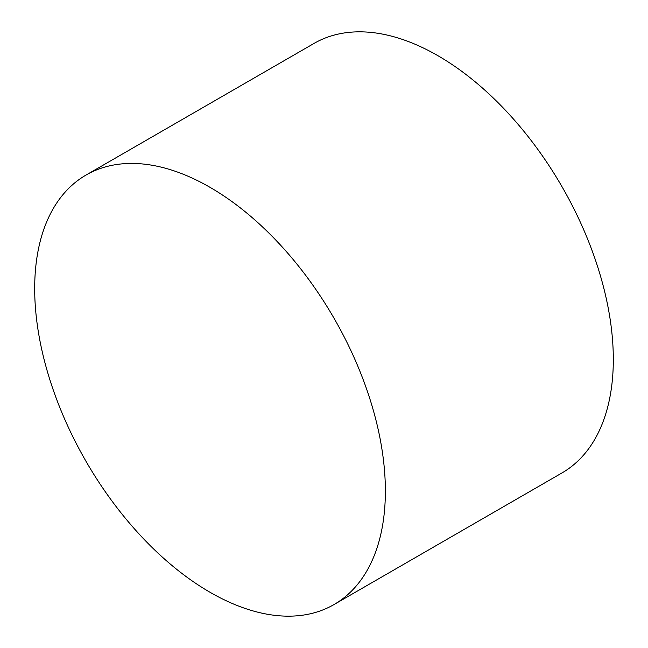 <?xml version="1.0" encoding="UTF-8"?>
<svg xmlns="http://www.w3.org/2000/svg" width="648" height="648" viewBox="0 0 648 648"><rect width="100%" height="100%" fill="white"/><g stroke="black" fill="none" stroke-linecap="round" stroke-linejoin="round"><path stroke-width="0.97" d="M210.025 187.329A247.973 143.168 60 0 1 372.025 405.851A247.973 143.168 60 0 1 334.012 604.552A247.973 143.168 60 0 1 210.025 592.272A247.973 143.168 60 0 1 48.033 373.758A247.973 143.168 60 0 1 86.038 175.049A247.973 143.168 60 0 1 210.025 187.329M86.038 175.049L313.988 43.448A247.973 143.168 60 0 1 437.975 55.728A247.973 143.168 60 0 1 599.967 274.242A247.973 143.168 60 0 1 561.962 472.951L334.012 604.552"/></g></svg>
